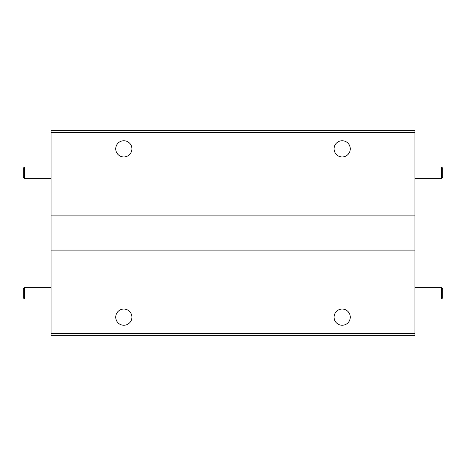 <?xml version="1.0" encoding="UTF-8"?>
<svg xmlns="http://www.w3.org/2000/svg" width="466" height="466" viewBox="0 0 466 466"><rect width="100%" height="100%" fill="white"/><g stroke="black" fill="none" stroke-linecap="round" stroke-linejoin="round"><path stroke-width="0.7" d="M51.05 250.102L414.95 250.102L414.95 215.898L51.05 215.898L414.95 215.898L414.95 132.472L51.05 132.472L51.05 250.102L414.95 250.102L414.95 335.345L51.05 335.345L51.05 250.102M115.731 148.846A8.097 8.097 0 0 0 123.828 156.943A8.097 8.097 0 0 0 131.925 148.846A8.097 8.097 0 0 0 123.828 140.749A8.097 8.097 0 0 0 115.731 148.846M334.075 148.846A8.097 8.097 0 0 0 342.172 156.943A8.097 8.097 0 0 0 350.269 148.846A8.097 8.097 0 0 0 342.172 140.749A8.097 8.097 0 0 0 334.075 148.846M51.05 132.472L51.05 130.655L414.95 130.655L414.95 132.472M350.269 317.154A8.097 8.097 0 0 0 342.172 309.057A8.097 8.097 0 0 0 334.075 317.154A8.097 8.097 0 0 0 342.172 325.251A8.097 8.097 0 0 0 350.269 317.154M131.925 317.154A8.097 8.097 0 0 0 123.828 309.057A8.097 8.097 0 0 0 115.731 317.154A8.097 8.097 0 0 0 123.828 325.251A8.097 8.097 0 0 0 131.925 317.154M51.05 333.528L414.95 333.528M24.436 178.379L23.3 177.237L23.3 168.144L24.436 167.003L24.436 178.379L51.05 178.379M24.436 167.003L51.05 167.003M24.436 298.997L23.3 297.856L23.3 288.763L24.436 287.621L24.436 298.997L51.05 298.997M24.436 287.621L51.05 287.621M441.564 167.003L442.7 168.144L442.7 177.237L441.564 178.379L441.564 167.003L414.95 167.003M441.564 178.379L414.95 178.379M441.564 287.621L442.7 288.763L442.7 297.856L441.564 298.997L441.564 287.621L414.95 287.621M441.564 298.997L414.95 298.997"/></g></svg>
